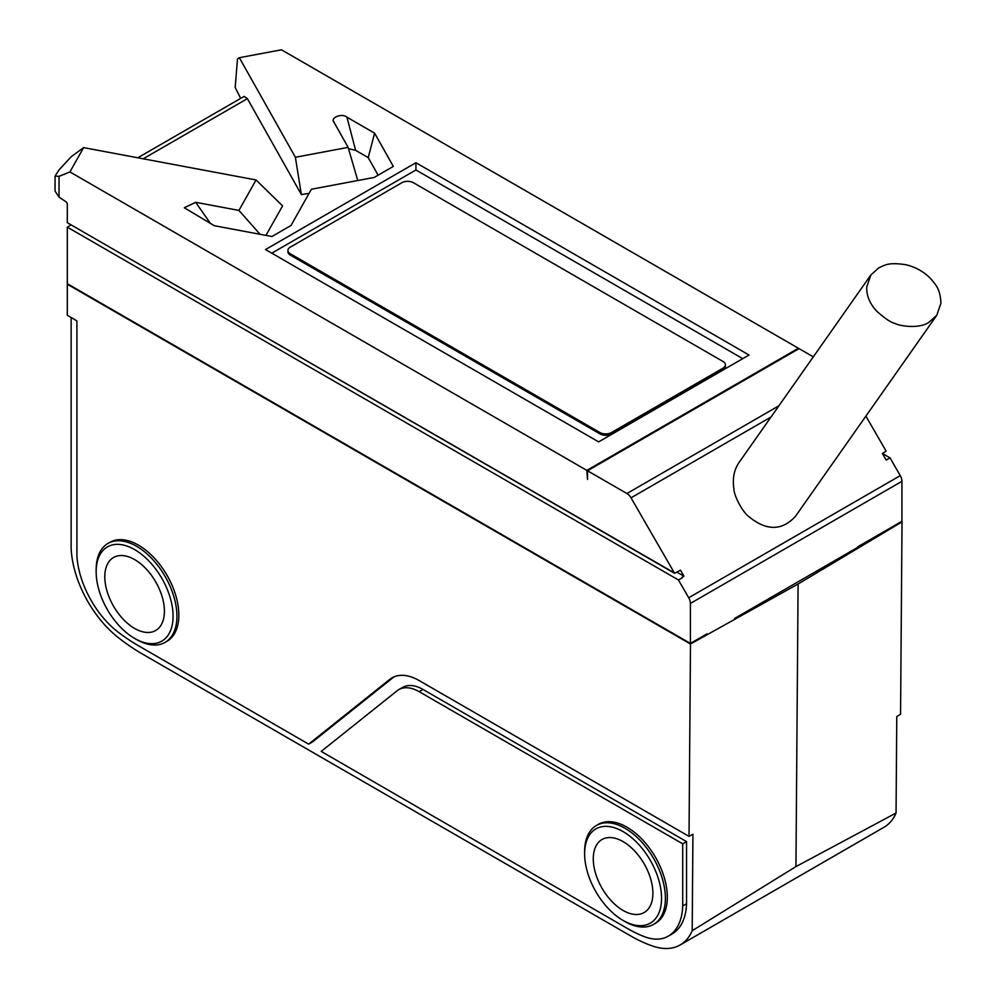 <?xml version="1.0" encoding="UTF-8"?>
<svg xmlns="http://www.w3.org/2000/svg" width="996" height="996" viewBox="0 0 996 996"><rect width="100%" height="100%" fill="white"/><g stroke="black" fill="none" stroke-linecap="round" stroke-linejoin="round"><path stroke-width="1.49" d="M725.412 364.81L725.412 366.142A8.155 4.706 180 0 1 723.021 369.479L723.021 368.147A8.155 4.706 0 0 0 725.412 364.81A8.155 4.706 0 0 0 723.021 361.486L413.402 182.716A8.155 4.706 0 0 0 401.861 182.716L290.322 247.12A8.155 4.706 0 0 0 287.931 250.457A8.155 4.706 0 0 0 290.322 253.781L290.322 255.113A8.155 4.706 180 0 1 287.931 251.789L287.931 250.457M723.021 369.479L611.482 433.87A8.155 4.706 180 0 1 599.941 433.87L290.322 255.113M599.941 433.87L599.941 432.538A8.155 4.706 0 0 0 611.482 432.538L611.482 433.87M723.021 368.147L611.482 432.538M599.941 432.538L290.322 253.781M928.919 322.33L936.788 315.259L940.946 303.17C940.112 288.255 935.717 285.13 931.26 279.291C924.276 271.871 915.698 266.99 905.501 264.65C887.685 262.097 884.859 265.247 878.808 267.824L870.865 274.958L866.732 286.985C866.408 295.376 869.633 303.344 876.405 310.889C884.822 318.483 891.009 322.642 894.943 323.376C898.504 325.717 918.573 329.415 928.919 322.33M870.84 274.996L739.032 462.518C734.04 469.826 732.334 478.653 733.915 489.011C733.965 495.684 742.257 511.409 748.357 516.214C766.136 530.993 781.823 531.055 795.406 516.414L936.838 315.197M882.431 453.479L889.988 457.836L886.141 460.065L882.369 453.516L886.141 451.176L865.898 416.116M674.827 573.186L74.999 227.138M71.152 224.922L67.305 227.138L678.438 579.971L682.285 577.755M676.857 572.102L683.953 576.198L680.467 570.16L674.603 573.31L631.016 497.826A8.155 4.706 -120 0 0 626.932 493.518L778.909 405.783M889.988 457.836L900.26 475.627A8.155 4.706 60 0 1 901.94 481.305L690.402 603.439A8.155 4.706 -120 0 0 688.709 597.762L678.438 579.971M683.953 576.198L682.073 577.369M626.932 493.518L587.515 470.759L799.053 348.625L813.296 356.854M67.305 227.138L67.305 283.673L690.402 643.416L690.402 603.439M587.515 470.759L587.515 479.474L586.856 470.386L798.394 348.251L798.456 348.974M265.957 235.392L282.578 205.886L256.059 179.965L83.614 147.62L71.338 156.621L59.038 169.893L55.054 176.08L59.038 176.354L59.038 197.183L66.047 201.802A1.905 1.096 60 0 1 67.305 204.068L67.305 222.693L674.603 573.31M59.038 197.183L55.054 191.083L55.054 176.08M235.181 87.511L237.496 58.876L235.181 87.511L240.683 98.38M137.797 157.779L244.145 96.388L247.394 98.641L143.212 158.8M237.496 58.876L239.351 57.706L295.389 157.268L301.352 194.519L247.394 98.641M884.348 531.441L857.718 546.816L901.94 521.282L901.94 481.305M798.394 348.251L281.47 49.8L239.351 57.706M83.614 147.62L69.919 171.935L59.038 176.354M357.763 180.525L348.127 147.371L334.083 122.408C329.614 117.839 341.989 112.797 346.944 117.179L355.609 150.346L368.209 157.617L378.107 175.196M355.609 150.346L348.513 148.69M309.059 193.411L301.352 194.519M348.127 147.371L295.389 157.268M334.083 122.408L333.61 121.263M346.944 117.179L374.596 133.153L393.32 166.419L374.21 177.45L311.412 189.228L291.019 225.482L271.908 236.513L214.289 225.706L184.322 207.766L195.689 202.313L238.928 210.417L256.059 179.965M69.919 171.935L586.856 470.386M265.521 249.56L415.93 162.721L749.029 355.037L598.621 441.875L265.521 249.56M301.8 194.78L301.39 194.021M238.928 210.417L260.068 234.297M368.209 157.617L374.596 133.153M742.755 358.66L415.93 169.967L415.93 162.721M415.93 169.967L271.796 253.183M690.402 643.416L707.06 633.805M857.718 547.364L734.637 618.429M96.151 571.791L96.151 569.575A57.108 32.98 60 0 1 107.979 543.43A57.108 32.98 60 0 1 136.539 546.256A57.108 32.98 60 0 1 173.852 596.592A57.108 32.98 60 0 1 165.099 642.358A57.108 32.98 60 0 1 136.539 639.532L134.609 638.411A54.394 31.399 -120 0 0 173.08 616.213A54.394 31.399 -120 0 0 134.609 549.593A54.394 31.399 -120 0 0 96.151 571.791A54.394 31.399 -120 0 0 134.609 638.411M134.609 559.578A42.156 24.34 60 0 1 162.149 596.729A42.156 24.34 60 0 1 155.687 630.505A42.156 24.34 60 0 1 113.532 606.178A42.156 24.34 60 0 1 113.532 557.499A42.156 24.34 60 0 1 134.609 559.578M165.099 642.358L167.017 641.25A57.108 32.98 -120 0 0 167.017 575.29A57.108 32.98 -120 0 0 109.909 542.322L107.979 543.43M584.627 853.821L584.627 851.592A57.108 32.98 60 0 1 596.455 825.447A57.108 32.98 60 0 1 625.015 828.274A57.108 32.98 60 0 1 662.328 878.609A57.108 32.98 60 0 1 653.575 924.375A57.108 32.98 60 0 1 625.015 921.549L623.085 920.441A54.394 31.399 -120 0 0 661.556 898.23A54.394 31.399 -120 0 0 623.085 831.61A54.394 31.399 -120 0 0 584.627 853.821A54.394 31.399 -120 0 0 623.085 920.441M623.085 841.608A42.156 24.34 60 0 1 650.625 878.746A42.156 24.34 60 0 1 644.163 912.535A42.156 24.34 60 0 1 602.007 888.195A42.156 24.34 60 0 1 602.007 839.516A42.156 24.34 60 0 1 623.085 841.608M653.575 924.375L655.493 923.267A57.108 32.98 -120 0 0 655.493 857.319A57.108 32.98 -120 0 0 598.384 824.339L596.455 825.447M398.761 689.643A40.799 23.555 60 0 1 419.167 691.672L423.014 689.444A40.799 23.555 60 0 0 402.608 687.427L398.761 689.643A40.799 23.555 60 0 0 397.068 690.813L321.198 751.407L626.932 928.21A155.027 89.503 60 0 0 643.64 936.389A62.549 36.117 -120 0 0 668.216 936.203A62.549 36.117 -120 0 0 669.1 935.667L672.947 933.439A62.549 36.117 60 0 1 672.063 933.987L668.216 936.203M71.152 317.537L71.152 548.485A81.597 47.111 60 0 0 97.882 616.661A80.228 46.326 -120 0 0 118.014 637.378A190.385 109.921 60 0 0 142.304 653.961L630.779 935.979A154.654 89.291 60 0 0 653.077 946.2A76.157 43.961 -120 0 0 680.181 944.943L884.025 827.24A76.157 43.961 60 0 0 896.051 813.022L795.953 866.595L798.095 584.005L690.477 644.014L67.305 284.221L67.305 315.309L76.916 320.861L76.916 556.254A70.716 40.824 60 0 0 95.616 607.672A67.989 39.255 -120 0 0 117.752 631.8A180.948 104.48 60 0 0 138.456 645.732L308.66 744.149L312.507 741.933L393.545 677.193A54.394 31.399 -120 0 1 393.955 676.882M419.167 691.672L682.708 843.824L686.555 841.608L423.014 689.444M795.953 866.595L692.195 930.712L692.93 834.175L689.02 836.366L419.167 680.567A54.394 31.399 -120 0 0 391.963 677.865A54.394 31.399 -120 0 0 389.697 679.421L308.66 744.149M682.708 843.824L682.708 905.999A70.716 40.824 60 0 1 669.1 935.667M672.947 933.439A70.716 40.824 -120 0 0 686.555 903.783L686.555 841.608M682.708 905.999L686.555 903.783M690.477 644.014L689.02 836.366M680.181 944.943A76.157 43.961 -120 0 0 692.195 930.712M798.095 584.005L902.027 521.879L900.558 714.232L896.786 716.56L896.051 813.022M771.029 417L631.016 497.826M688.709 597.762L900.26 475.627M195.689 202.313L210.467 223.49M389.697 679.421L393.545 677.193"/></g></svg>
